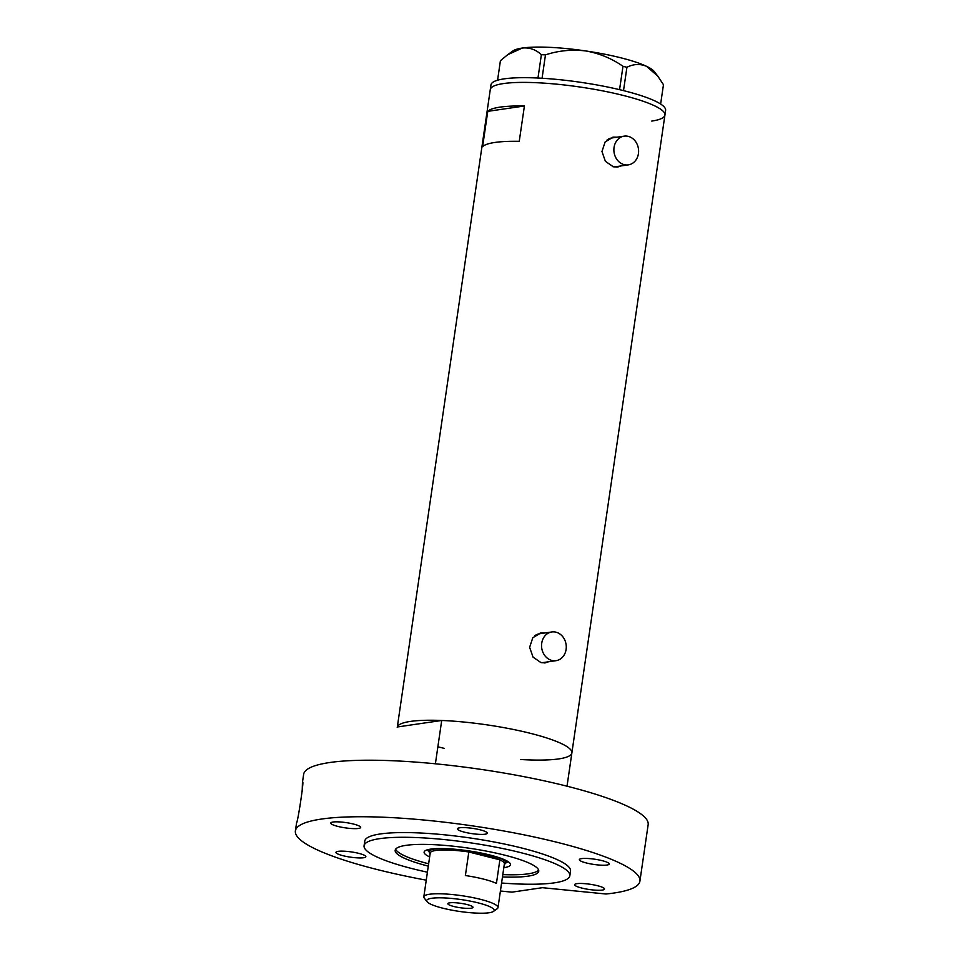 <?xml version="1.0" encoding="UTF-8"?>
<svg xmlns="http://www.w3.org/2000/svg" width="961" height="961" viewBox="0 0 961 961"><rect width="100%" height="100%" fill="white"/><g stroke="black" fill="none" stroke-linecap="round" stroke-linejoin="round"><path stroke-width="1.44" d="M628.302 136.378A14.511 12.313 81.7 0 0 624.133 136.15A14.511 12.313 81.7 0 0 613.875 149.856A14.511 12.313 81.7 0 0 624.182 164.643A14.511 12.313 81.7 0 0 628.35 164.86A14.511 12.313 81.7 0 0 638.609 151.165A14.511 12.313 81.7 0 0 628.302 136.378M624.133 136.15L611.881 137.952A14.511 12.313 81.7 0 0 607.088 139.934M555.975 632.182A14.511 12.313 81.7 0 0 551.806 631.966A14.511 12.313 81.7 0 0 541.548 645.66A14.511 12.313 81.7 0 0 551.854 660.447A14.511 12.313 81.7 0 0 556.023 660.675A14.511 12.313 81.7 0 0 566.281 646.981A14.511 12.313 81.7 0 0 555.975 632.182M551.806 631.966L539.541 633.767A14.511 12.313 81.7 0 0 534.748 635.75M616.95 137.207L613.226 137.147L605.142 141.928L601.958 151.502L605.382 161.304L613.346 166.806L617.611 167.046L620.926 165.953M616.902 167.13A15.112 12.829 81.7 0 0 619.641 166.133M544.611 633.023L540.899 632.951L532.802 637.732L529.619 647.318L533.055 657.12L541.019 662.622L545.283 662.862L548.599 661.757M544.575 662.934A15.112 12.829 81.7 0 0 547.314 661.949M482.614 146.685A88.256 15.496 8.3 0 1 519.252 141.315L524.406 105.986A88.256 15.496 -171.7 0 0 487.768 111.356L482.614 146.685M651.774 121.074A88.256 15.496 -171.7 0 0 664.928 115.068L665.613 110.347A88.256 15.496 -171.7 0 0 603.352 86.166A88.256 15.496 -171.7 0 0 504.117 78.862A88.256 15.496 -171.7 0 0 490.963 84.868L490.278 89.577A88.256 15.496 8.3 0 1 536.154 82.694A88.256 15.496 8.3 0 1 623.749 95.559A88.256 15.496 8.3 0 1 664.928 115.068A88.256 15.496 -171.7 0 0 602.667 90.875A88.256 15.496 -171.7 0 0 503.432 83.571A88.256 15.496 -171.7 0 0 490.278 89.577L397.325 726.984A88.256 15.496 -171.7 0 0 397.229 727.429A88.256 15.496 8.3 0 1 443.105 720.534A88.256 15.496 8.3 0 1 530.688 733.399A88.256 15.496 8.3 0 1 571.879 752.907A88.256 15.496 8.3 0 1 520.826 759.526M444.258 748.355A88.256 15.496 8.3 0 1 438.408 746.937M524.406 105.986L487.768 111.356M543.097 633.239A15.112 12.829 81.7 0 0 540.166 633.083M540.262 662.393A14.511 12.313 81.7 0 0 543.758 662.477L556.023 660.675M615.424 137.435A15.112 12.829 81.7 0 0 612.505 137.279M612.589 166.589A14.511 12.313 81.7 0 0 616.085 166.661L628.35 164.86M537.968 78.033L541.379 54.693L545.476 54.873C558.473 50.597 571.855 49.287 585.633 50.933C599.123 53.263 611.568 58.381 622.98 66.285L626.92 67.282C633.515 63.943 640.074 63.63 646.597 66.345L657.841 76.207L663.462 84.7L660.639 104.028M545.476 54.873L542.064 78.249M619.569 89.649L622.98 66.285M626.92 67.282L623.521 90.61M500.417 60.699L497.57 80.219L500.417 60.699L507.72 54.693L522.303 48.05C529.463 47.341 535.818 49.552 541.379 54.693M507.72 54.693L512.97 50.909A72.531 12.733 8.3 0 1 522.303 48.05A72.531 12.733 8.3 0 1 585.633 50.933A72.531 12.733 8.3 0 1 646.597 66.345A72.531 12.733 8.3 0 1 654.225 71.51L657.841 76.207M429.651 856.888A43.641 7.664 8.3 0 1 425.002 850.857A43.641 7.664 8.3 0 1 490.122 855.062A43.641 7.664 8.3 0 1 509.991 863.254A43.641 7.664 8.3 0 1 503.816 867.699M505.702 863.014A40.494 7.111 -171.7 0 0 507.768 861.416M505.966 861.368A40.494 7.111 -171.7 0 0 506.915 860.912M395.668 849.164A72.531 12.733 -171.7 0 0 428.642 863.783M397.325 726.984L441.712 720.474L435.393 763.791M567.026 786.194L571.879 752.907A88.256 15.496 -171.7 0 0 529.607 733.123A88.256 15.496 -171.7 0 0 441.712 720.474M502.807 874.606A72.531 12.733 -171.7 0 0 538.592 870.005M427.657 849.728A40.494 7.111 -171.7 0 0 429.183 851.854M428.63 849.5A40.494 7.111 -171.7 0 0 429.399 850.197M478.254 902.896A34.091 5.982 -171.7 0 0 441.82 897.838A34.091 5.982 -171.7 0 0 427.08 901.73A34.091 5.982 -171.7 0 0 442.601 908.133A34.091 5.982 -171.7 0 0 493.474 911.412A34.091 5.982 -171.7 0 0 478.254 902.896M427.08 901.73L424.245 898.054A37.479 6.583 8.3 0 1 423.825 896.805A37.479 6.583 8.3 0 1 443.309 893.886A37.479 6.583 8.3 0 1 480.5 899.34A37.479 6.583 8.3 0 1 497.99 907.628A37.479 6.583 8.3 0 1 497.233 908.698L493.474 911.412M453.796 906.487A12.697 2.222 -171.7 0 0 466.385 908.337A12.697 2.222 -171.7 0 0 472.992 907.352A12.697 2.222 -171.7 0 0 467.07 904.541A12.697 2.222 -171.7 0 0 454.469 902.691A12.697 2.222 -171.7 0 0 447.874 903.688A12.697 2.222 -171.7 0 0 453.796 906.487M497.99 907.628L504.381 863.819A37.479 6.583 -171.7 0 0 499.876 859.831L496.441 883.387A37.479 6.583 -171.7 0 0 483.455 879.087A37.479 6.583 -171.7 0 0 465.388 875.531L468.824 851.987A37.479 6.583 -171.7 0 0 430.216 852.996L423.825 896.805M486.891 855.53A37.479 6.583 -171.7 0 0 468.824 851.987L499.876 859.831A37.479 6.583 -171.7 0 0 486.891 855.53M430.132 853.584L429.627 852.936A38.68 6.787 8.3 0 1 429.195 851.65A38.68 6.787 8.3 0 1 440.45 848.551M495.852 856.635A38.68 6.787 8.3 0 1 505.75 862.81A38.68 6.787 8.3 0 1 504.969 863.927L504.297 864.407M302.198 791.251L302.451 782.602M302.379 783.023C304.781 775.239 298.138 820.862 296.541 823.072M502.471 876.961A72.531 12.733 -171.7 0 0 538.737 871.231A72.531 12.733 -171.7 0 0 504.885 855.194A72.531 12.733 -171.7 0 0 432.894 844.623A72.531 12.733 -171.7 0 0 395.187 850.293A72.531 12.733 -171.7 0 0 428.306 866.137M501.582 883.015A103.968 18.247 -171.7 0 0 569.837 875.771A103.968 18.247 -171.7 0 0 521.318 852.791A103.968 18.247 -171.7 0 0 418.131 837.632A103.968 18.247 -171.7 0 0 364.075 845.752A103.968 18.247 -171.7 0 0 412.593 868.732A103.968 18.247 -171.7 0 0 427.417 872.192M569.837 875.771L570.522 871.062A103.968 18.247 -171.7 0 0 522.003 848.082A103.968 18.247 -171.7 0 0 418.816 832.923A103.968 18.247 -171.7 0 0 364.772 841.043L364.075 845.752M500.417 890.991A174.085 30.56 -171.7 0 0 511.997 892.144L542.424 887.688L605.947 894.006A174.085 30.56 -171.7 0 0 639.906 881.177A174.085 30.56 -171.7 0 0 558.665 842.701A174.085 30.56 -171.7 0 0 385.89 817.33A174.085 30.56 -171.7 0 0 295.387 830.917A174.085 30.56 -171.7 0 0 376.628 869.405A174.085 30.56 -171.7 0 0 426.252 880.168M639.906 881.177L648.158 824.658A174.085 30.56 -171.7 0 0 566.918 786.17A174.085 30.56 -171.7 0 0 394.13 760.8A174.085 30.56 -171.7 0 0 303.628 774.386L302.415 782.722M597.478 885.706A15.112 2.655 -171.7 0 0 582.486 883.507A15.112 2.655 -171.7 0 0 574.63 884.685A15.112 2.655 -171.7 0 0 581.681 888.024A15.112 2.655 -171.7 0 0 596.673 890.234A15.112 2.655 -171.7 0 0 604.529 889.045A15.112 2.655 -171.7 0 0 597.478 885.706M358.813 853.38A15.112 2.655 -171.7 0 0 343.81 851.182A15.112 2.655 -171.7 0 0 335.954 852.359A15.112 2.655 -171.7 0 0 343.005 855.698A15.112 2.655 -171.7 0 0 358.009 857.897A15.112 2.655 -171.7 0 0 365.865 856.719A15.112 2.655 -171.7 0 0 358.813 853.38M353.612 824.082A15.112 2.655 -171.7 0 0 338.62 821.871A15.112 2.655 -171.7 0 0 330.764 823.048A15.112 2.655 -171.7 0 0 337.816 826.4A15.112 2.655 -171.7 0 0 352.807 828.598A15.112 2.655 -171.7 0 0 360.663 827.421A15.112 2.655 -171.7 0 0 353.612 824.082M480.272 829.848A15.112 2.655 -171.7 0 0 465.268 827.649A15.112 2.655 -171.7 0 0 457.412 828.826A15.112 2.655 -171.7 0 0 464.463 832.166A15.112 2.655 -171.7 0 0 479.467 834.364A15.112 2.655 -171.7 0 0 487.323 833.187A15.112 2.655 -171.7 0 0 480.272 829.848M602.199 860.672A15.112 2.655 -171.7 0 0 587.207 858.461A15.112 2.655 -171.7 0 0 579.351 859.639A15.112 2.655 -171.7 0 0 586.402 862.978A15.112 2.655 -171.7 0 0 601.394 865.188A15.112 2.655 -171.7 0 0 609.25 864.011A15.112 2.655 -171.7 0 0 602.199 860.672M571.879 752.907L664.928 115.068M429.195 851.65L429.531 849.32M505.75 862.81L506.099 860.479M295.387 830.917L296.601 822.592"/></g></svg>
